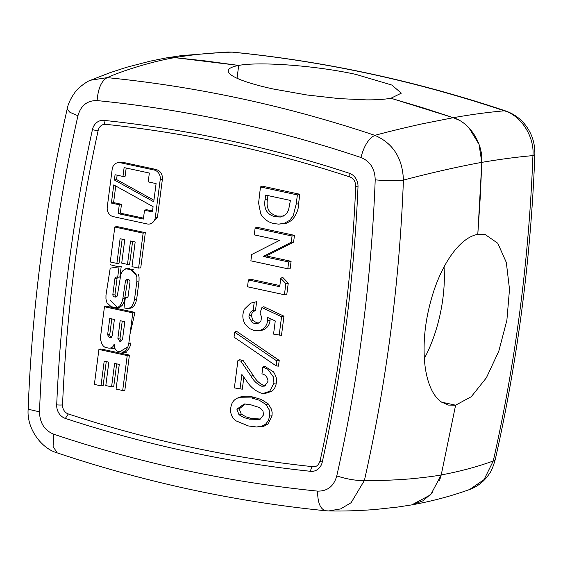 <?xml version="1.0" encoding="UTF-8"?>
<svg xmlns="http://www.w3.org/2000/svg" width="563" height="563" viewBox="0 0 563 563"><rect width="100%" height="100%" fill="white"/><g stroke="black" fill="none" stroke-linecap="round" stroke-linejoin="round"><path stroke-width="0.84" d="M105.457 124.268A8.621 7.558 -100 0 0 104.056 124.367A8.621 7.558 -100 0 0 98.18 130.426A1456.826 1277.848 -100 0 0 74.457 266.39A1456.826 1277.848 -100 0 0 62.535 404.903A8.621 7.558 -100 0 0 68.306 413.946A1456.826 1277.848 -100 0 0 312.859 466.685A8.621 7.558 -100 0 0 314.731 466.614C317.046 466.431 318.827 464.503 320.08 460.844C329.939 416.043 337.849 370.707 343.81 324.844C349.764 278.981 353.74 232.8 355.739 186.297A4.307 0.507 2.5 0 0 358.005 186.846A1461.133 1281.627 80 0 1 346.041 325.759A1461.133 1281.627 80 0 1 322.254 462.132A12.928 11.344 80 0 1 310.635 471.315A1461.133 1281.627 80 0 1 65.357 418.422A12.928 11.344 80 0 1 56.701 404.86A1461.133 1281.627 80 0 1 68.665 265.94A1461.133 1281.627 80 0 1 92.452 129.574A12.928 11.344 80 0 1 104.071 120.383A1461.133 1281.627 80 0 1 349.349 173.277A12.928 11.344 80 0 1 358.005 186.846M117.428 162.77L122.389 162.214L156.211 169.512C160.554 170.941 162.616 174.171 162.397 179.203L157.471 217.163L151.215 223.849L149.16 224.06A8.156 7.157 80 0 1 147.154 223.947L113.332 216.649A8.156 7.157 80 0 1 107.252 207.135L112.185 169.174A8.156 7.157 80 0 1 117.428 162.77A8.156 7.157 80 0 1 120.334 162.728L154.156 170.019A8.156 7.157 80 0 1 160.23 179.534L155.304 217.494A8.156 7.157 80 0 1 149.16 224.06M129.997 308.299L131.496 307.905L133.776 306.188L135.676 303.07L136.661 299.319L139.04 280.972L139.061 277.01L138.442 274.265M111.439 267.981L121.221 266.496L119.849 277.059L117.695 277.242A2.034 1.788 -100 0 0 117.055 278.502L115.035 294.006A2.034 1.788 -100 0 0 116.555 296.384L116.893 296.455M136.373 275.082L129.279 268.234L125.655 268.776L131.651 269.698M130.025 308.299L126.619 308.433L124.015 307.877L125.352 297.602L127.667 297.151M128.28 279.522A2.034 1.788 -100 0 0 127.625 280.74L124.106 301.93L122.262 305.294L120.201 307.074L118.68 307.539M117.639 307.475L110.545 300.628M134.965 312.381L132.777 312.866L104.458 306.758L106.386 306.223L134.965 312.381L130.025 334.056M126.978 347.42L120.433 351.326M98.912 349.461L100.833 348.926L129.413 355.091L124.838 390.328L122.692 390.511L127.224 355.57L98.912 349.461L94.373 384.409L100.988 385.831L104.19 361.157L108.849 362.164L105.809 385.571L111.58 386.816L114.62 363.409L119.279 364.416L116.077 389.089L122.692 390.511M116.689 363.853L113.726 386.633L111.58 386.816M106.259 361.608L103.135 385.648L100.988 385.831M114.81 227.037L116.738 226.502L145.317 232.667L140.736 267.904L138.589 268.094L143.129 233.145L114.81 227.037L110.271 261.985L116.886 263.407L120.088 238.733L124.754 239.739L121.714 263.146L127.477 264.392L130.517 240.985L135.176 241.991L131.974 266.665L138.589 268.094M132.587 241.428L129.631 264.209L127.477 264.392M122.157 239.184L119.039 263.224L116.886 263.407M272.028 415.768L269.663 416.064L268.368 420.617L265.567 424.249L261.633 426.297L256.531 426.986L263.773 426.304L268.213 423.848L272.028 415.768L272.14 412.545L271.542 409.357L268.312 403.924L261.401 399.512L253.751 397.225C249.043 396.021 244.631 395.93 240.528 396.943L239.761 397.218M260.472 186.944L262.224 186.142L299.805 194.249L298.566 203.785L296.201 204.08L297.391 194.911L260.472 186.944L258.593 203.067L260.746 213.975C264.019 219.267 268.488 222.484 274.153 223.602L278.692 224.13L284.301 223.279L289.699 220.302L293.175 215.889L296.201 204.073M278.692 224.13L286.447 223.279L291.944 220.246C296.483 214.686 298.693 209.204 298.566 203.785M255.13 228.043L256.89 227.241L294.47 235.348L293.583 242.167L266.369 255.968L291.099 261.302L290.114 268.875L287.799 268.79L250.873 260.831L251.689 254.525L279.628 240.352L254.244 234.877L255.13 228.043L292.056 236.003L294.47 235.348M282.591 277.256L288.263 283.126L286.743 294.829L284.428 294.752L247.502 286.785L248.389 279.952L279.705 286.708L280.789 278.361L282.591 277.256M248.389 279.952L250.148 279.157L279.853 285.561M283.97 316.181L281.563 316.772L261.915 307.574L263.758 306.722L283.97 316.181L281.479 335.386L273.555 334.098L275.258 320.959L267.601 317.426L267.692 320.636L266.876 323.922C265.18 327.75 262.421 329.988 258.6 330.636L253.948 330.425L249.24 328.433L245.489 324.605C243.329 321.389 242.491 317.835 242.984 313.936L244.236 309.368L250.591 303.19L256.629 301.677L250.591 303.19M270.12 318.588L270.057 320.34L267.692 320.629M258.748 330.77L260.697 330.643C266.383 329.235 269.508 325.801 270.057 320.34M256.629 301.677L255.511 310.326L253.167 310.396L251.661 311.142L250.387 312.324L249.015 315.688L248.966 317.06L252.308 322.641L254.603 323.542L258.121 323.366L260.831 321.177L261.675 317.152L259.972 313.127L261.915 307.574M259.05 322.916L256.686 322.81L252.674 320.291L251.379 315.4L251.844 313.64L252.745 312.134L255.511 310.326M236.446 331.234L279.22 360.411L278.474 366.147L276.173 365.901L276.82 360.953L234.672 332.198L236.446 331.234M263.301 393.396L265.356 393.41L271.894 391.25C274.399 389.209 275.863 386.443 276.285 382.96L276.433 380.06C276.799 378.674 275.856 375.964 273.597 371.946L264.596 366.21L262.837 367.034L267.882 369.293L273.576 377.168L273.921 383.255L269.663 391.299L263.301 393.396L261.38 393.178M243.856 377.189L242.294 389.195L234.37 387.907L237.924 360.524L240.887 361.165L243.096 360.461L253.322 375.507L251.021 376.084L240.887 361.165M237.924 360.524L239.683 359.729L243.096 360.461M265.567 385.613L263.885 385.514C259.423 383.551 255.898 380.215 253.322 375.507M110.292 264.723L119.032 266.975L121.221 266.496M119.032 266.975L117.695 277.242L117.069 277.109A2.189 1.921 -100 0 0 114.88 278.84L112.867 294.336A2.189 1.921 -100 0 0 114.5 296.891L115.204 297.039A2.189 1.921 -100 0 0 117.386 295.357L120.89 274.202L122.713 270.88L126.021 268.699M133.586 269.213L131.651 269.691L135.901 273.688L136.893 277.376L136.872 281.303L134.487 299.65L133.522 303.366L131.643 306.441L129.406 308.123L127.97 308.51M125.352 297.602L125.978 297.743A2.189 1.921 -100 0 0 128.167 296.011L129.969 282.091A2.189 1.921 -100 0 0 128.343 279.537L127.639 279.389A2.189 1.921 -100 0 0 125.458 281.071L127.625 280.74M125 298.432L122.833 298.763L125.458 281.071M122.833 298.763L121.946 302.225L120.123 305.547L118.103 307.299L116.668 307.743L118.723 307.532M116.815 307.729L111.192 306.736L106.942 302.739L105.95 299.052L105.971 295.125L110.235 268.037M111.361 348.293L114.585 348.511M104.458 306.758L100.664 335.935L100.643 339.848L101.643 343.55L103.332 346.076L104.591 347.047L108.42 348.089C111.481 348.42 113.367 347.068 114.092 344.028L114.247 344.063C114.057 347.99 115.45 350.482 118.413 351.544L122.298 352.164L123.74 351.776L125.971 350.095L127.85 347.019L128.821 343.303L132.777 312.866M125.831 351.509C128.624 349.834 130.299 346.998 130.855 342.994L128.821 343.303M121.897 352.185L126.267 352.635M129.413 355.091L127.224 355.57M145.317 232.667L143.129 233.145M268.312 403.924L266.053 404.558L269.191 409.836L269.656 416.071M256.531 426.986L248.389 425.952L235.827 420.779C231.759 417.577 230.077 413.284 230.781 407.894C231.463 402.58 234.074 399.167 238.592 397.668L251.661 397.957L259.261 400.223L266.06 404.565M239.922 397.154L238.592 397.668M253.751 397.225L251.668 397.957M297.391 194.911L299.805 194.249M292.056 236.003L291.24 242.259L293.583 242.167M266.369 255.968L263.224 256.468L291.24 242.259M263.224 256.468L288.685 261.964L287.799 268.79M291.099 261.302L288.685 261.964M288.263 283.126L285.87 283.618L280.789 278.361M285.87 283.618L284.428 294.752M281.563 316.772L279.157 335.309M254.202 302.437L253.167 310.396M251.379 315.4L249.015 315.688M256.686 322.81L254.603 323.542M276.173 365.901L234.025 337.146L234.672 332.198M279.22 360.411L276.82 360.953M251.021 376.084C253.61 380.848 257.207 384.233 261.795 386.246L264.666 386.077L267.889 381.51L267.918 380.06C267.052 376.591 265.06 374.529 261.95 373.86L262.837 367.034M276.285 382.96L273.921 383.248M261.394 393.178C255.222 391.011 250.176 386.788 246.27 380.504L241.879 374.479L239.972 389.117M263.885 385.514L261.795 386.246M152.411 211.92L153.094 206.67L113.754 184.896L111.397 203.074L119.286 204.777L118.139 213.63L143.368 219.077L144.522 210.217L152.411 211.92M114.388 179.998L153.734 201.772L156.092 183.594L148.203 181.891L149.35 173.038L124.113 167.598L122.966 176.451L115.07 174.748L114.388 179.998L116.576 179.555L153.931 200.231M109.482 337.758L107.61 334.83L109.736 318.454L114.395 319.46L112.269 335.837L110.658 337.807L109.482 337.758L111.537 337.251A2.358 2.069 -100 0 1 109.778 334.499L111.805 318.897M119.743 341.269L117.871 338.342L120.165 320.699L124.824 321.705L122.537 339.348L120.918 341.319L119.743 341.269L121.805 340.763A2.358 2.069 -100 0 1 120.046 338.011L122.234 321.149M250.697 404.769L258.839 407.352L261.619 409.28L263.012 411.257L263.547 414.931L259.747 419.505L249.275 419.118L243.955 417.598L238.972 414.713L236.875 409.174L244.286 403.931L250.697 404.769M265.673 195.094L290.417 200.428L288.608 209.739L287.292 212.504L285.364 214.784L280.487 217.022L275.152 216.797C266.918 214.58 263.568 208.789 265.11 199.415L265.673 195.094M77.947 115.753L69.925 112.319L67.117 109.215C68.053 103.965 70.671 98.363 74.963 92.409C76.948 88.785 87.237 80.959 90.664 80.206L107.23 77.631C197.789 86.681 287.003 105.914 374.852 135.345C393.044 143.234 402.573 158.154 403.418 180.097C399.526 282.162 386.521 382.284 364.402 480.464L351.115 502.71L340.594 508.924L328.799 510.937C342.944 511.253 358.335 510.775 374.972 509.522L397.879 507.031L411.785 504.884L430.667 494.778L441.223 474.94L455.615 405.184L448.268 405.079L441.012 401.771C436.916 398.766 433.489 394.149 430.73 387.928C427.641 380.891 425.614 372.368 424.643 362.361C422.707 339.348 425.811 315.407 433.946 290.55C437.62 279.698 442.011 270.015 447.106 261.506C451.653 253.969 456.466 247.875 461.547 243.23C467.023 238.269 472.441 235.313 477.797 234.363L480.288 196.621L481.815 162.369C464.158 165.487 433.341 172.165 403.418 180.097C395.831 180.913 386.429 180.836 375.204 179.857C374.916 168.696 370.151 161.236 360.925 157.485C274.681 128.568 186.74 109.602 97.11 100.587C87.244 100.425 80.854 105.478 77.947 115.753C56.251 212.082 43.428 310.783 39.494 411.842C39.79 423.01 44.554 430.47 53.781 434.221C140.025 463.138 227.966 482.097 317.595 491.112C327.462 491.281 333.852 486.228 336.758 475.953C358.455 379.617 371.277 280.923 375.211 179.857M111.397 203.074L113.585 202.596L115.739 185.994M119.286 204.777L121.474 204.299L113.585 202.596M118.139 213.63L120.327 213.152L121.474 204.299M143.495 218.148L120.327 213.152M144.522 210.217L146.45 209.682L152.531 210.991M122.966 176.451L125.113 176.268L126.182 168.041M116.576 179.555L117.139 175.199M238.972 414.713L241.224 414.065L246.08 416.88L251.365 418.393L260.69 419.069M251.358 418.393L249.275 419.118M236.875 409.174L239.24 408.886L241.231 414.072M245.362 403.974L239.24 408.886M275.152 216.797L277.242 216.065L283.358 216.101M267.932 195.579L267.474 199.126C265.919 208.24 269.177 213.891 277.242 216.065M336.758 475.953C347.674 479.338 356.886 480.837 364.409 480.45C377.787 480.753 393.122 480.225 410.42 478.86C424.087 477.544 434.355 476.235 441.223 474.94C459.76 471.498 477.1 466.847 493.258 460.998L495.229 459.69C517.707 359.989 530.909 258.318 534.85 154.67C535.012 146.324 533.386 138.871 529.987 132.312C524.702 122.016 516.665 114.922 505.877 111.031L504.321 110.82C414.959 80.854 324.267 61.29 232.23 52.141C212.019 52.676 192.877 54.505 174.797 57.637C153.41 61.071 121.784 70.938 107.23 77.631C101.467 80.783 98.096 88.44 97.11 100.601M273.541 89.053C263.252 86.836 254.328 84.485 246.77 81.994C239.979 79.735 235.003 77.553 231.836 75.449C228.902 73.472 227.755 71.684 228.395 70.079C229.232 68.109 232.667 66.561 238.698 65.428L237.037 78.257L238.698 65.428L205.185 60.903L174.797 57.637L238.698 65.428C259.17 61.487 315.435 65.498 356.083 74.443L391.806 85.048L401.349 93.148L390.905 98.251C384.825 99.369 376.71 99.904 366.548 99.869L339.313 98.624L307.046 94.992L273.541 89.053M228.24 70.664L228.395 70.079M360.925 157.485C364.064 145.789 368.702 138.407 374.845 135.345C388.66 131.608 404.417 127.78 422.116 123.86L453.292 117.695L423.735 108.04L390.905 98.251L453.292 117.695C469.774 122.502 483.153 143.481 481.815 162.369L478.986 144.241L468.916 127.801M458.564 119.961L453.292 117.695C471.041 114.542 488.051 112.248 504.321 110.82C520.958 115.436 534.625 136.64 532.922 155.613C517.46 156.957 500.423 159.209 481.815 162.369L477.797 234.363L485.06 234.447L497.783 243.265L506.32 262.442L509.508 289.298L506.883 320.263L498.804 351.15L486.376 377.808L471.266 396.718L455.615 405.184L441.554 402.151L455.615 405.184L441.223 474.94L439.457 480.795M90.664 80.206L109.82 72.747L126.703 67.257L150.131 61.17L165.677 58.017L174.797 57.637L165.635 58.024M228.114 51.986L232.871 52.162L228.114 51.986L181.363 55.617L165.951 57.968M505.94 111.052L505.877 111.031C416.268 80.973 325.273 61.353 232.871 52.162M469.246 489.634L469.626 489.5C452.553 495.637 434.805 500.479 416.381 504.026L412.074 504.835L422.975 500.803L432.778 492.414M495.229 459.69C493.04 467.135 491.02 471.914 489.156 474.011C484.286 481.295 477.783 486.453 469.633 489.5L484.025 479.634L493.258 460.998C515.743 361.207 528.967 259.409 532.922 155.613L534.85 154.67M98.18 130.426A4.307 0.88 -167.6 0 1 92.452 129.574M62.535 404.903A4.307 0.507 -177.5 0 1 56.701 404.86M65.357 418.422L68.306 413.946M312.859 466.685A4.307 2.006 96 0 0 310.635 471.315M322.254 462.132C320.129 461.371 319.58 460.844 320.6 460.555M355.739 186.297C355.52 181.511 353.627 178.415 350.038 177.014A4.307 1.872 -71.8 0 1 349.349 173.277M105.921 124.303A4.307 2.006 -84 0 1 105.654 124.31A4.307 2.006 -84 0 1 104.071 120.383M155.304 217.494L157.471 217.163M120.334 162.728L122.389 162.214M156.211 169.512L154.156 170.019M160.23 179.534L162.397 179.203M117.055 278.502L114.88 278.84M115.035 294.006L112.867 294.336M116.555 296.384L114.5 296.891M116.661 296.68L115.204 297.039M129.279 268.234L127.224 268.741M139.04 280.972L136.872 281.303M136.661 299.319L134.487 299.65M127.435 297.377L125.978 297.743M39.494 411.842L28.15 409.217C26.56 428.774 41.578 448.563 57.123 452.849C145.268 482.357 234.778 501.661 325.646 510.754L328.799 510.937M53.781 434.221L53.084 446.466L57.123 452.849M317.595 491.105C317.652 503.083 320.481 509.635 326.083 510.775M109.778 334.499L107.61 334.83M111.439 337.406L109.764 337.821M120.046 338.011L117.871 338.342M121.699 340.918L120.025 341.333M267.474 199.126L265.11 199.415M238.233 397.928L239.043 398.104M444.038 266.918A87.279 39.459 -77.8 0 1 424.333 358.483M104.056 124.367L105.654 124.31C188.253 133.058 269.719 150.624 350.038 177.014M258.867 330.77L256.812 330.755M111.333 348.033L109.961 348.173M123.093 352.086L122.312 352.164M67.117 109.215C45.068 207.29 32.077 307.285 28.15 409.217"/></g></svg>
